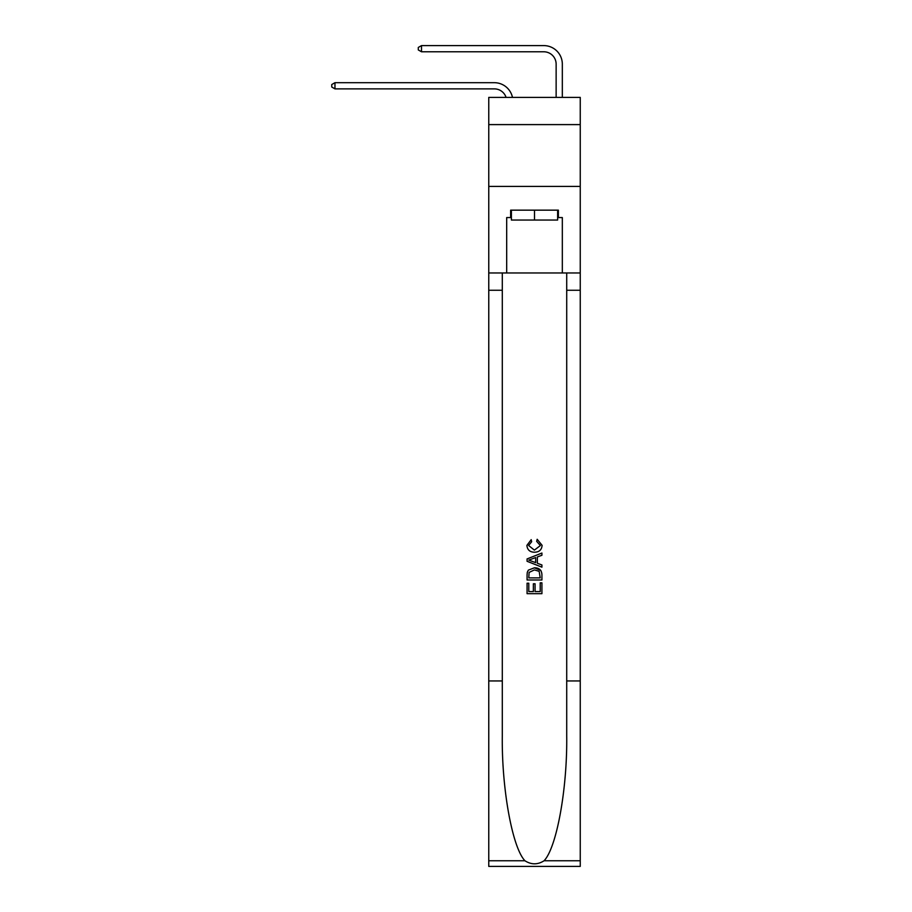 <?xml version="1.0" encoding="UTF-8"?>
<svg xmlns="http://www.w3.org/2000/svg" width="912" height="912" viewBox="0 0 912 912"><rect width="100%" height="100%" fill="white"/><g stroke="black" fill="none" stroke-linecap="round" stroke-linejoin="round"><path stroke-width="1.37" d="M580.249 124.602L580.249 97.402L488.764 97.402L488.764 124.602L580.249 124.602L580.249 186.413L488.764 186.413L488.764 124.602M494.327 82.696L334.966 82.696L494.327 82.696A18.548 18.548 148.1 0 1 512.476 97.402M556.138 97.402L556.138 64.148A12.369 12.369 19.6 0 0 543.78 51.779L421.504 51.779L418.289 49.932L418.289 47.458L421.504 45.6L543.78 45.6A18.548 18.548 34.9 0 1 562.328 64.148L562.328 97.402M557.631 210.159L557.631 220.043L511.393 220.043L511.393 210.159M534.512 210.159L534.512 220.043M540.212 582.836L540.212 591.592L535.07 591.592L540.212 591.592L540.212 582.836L541.922 582.836L541.922 593.678L527.079 593.678L527.079 583.213L527.079 593.678M533.36 583.783L533.36 591.592L528.789 591.592L533.36 591.592L533.36 583.783L535.07 583.783L535.07 591.592M528.356 570.137L527.296 572.291L528.356 570.137L534.421 567.811C539.163 567.788 541.66 570.08 541.922 574.674L541.922 579.986L527.079 579.986L527.079 574.913L527.079 579.986M540.839 570.433L534.421 567.811M537.168 539.277L536.678 541.375L537.168 539.277L542.104 545.342C541.705 549.89 539.14 552.182 534.386 552.216L534.386 552.216C529.838 552.113 527.33 549.833 526.897 545.376L531.206 539.665L531.65 541.751L528.607 545.479L534.386 550.118L540.394 545.536L536.678 541.375M544.076 860.757L580.249 860.757L580.249 866.4L488.764 866.4L488.764 680.945L502.295 680.945L502.295 736.087C501.646 788.777 512.339 847.658 524.936 860.757C531.308 864.827 537.692 864.827 544.076 860.757C556.685 847.658 567.367 788.777 566.717 736.087L566.717 272.962M527.079 558.931L527.079 561.29L541.922 567.173L527.079 561.29L527.079 558.931L541.922 553.037L527.079 558.931M566.717 680.945L580.249 680.945L580.249 186.413M488.764 680.945L488.764 186.413M502.295 272.962L502.295 680.945M580.249 860.757L580.249 680.945M488.764 272.962L506.684 272.962L506.684 217.569L511.393 217.569M557.631 217.569L558.372 217.569L558.372 210.159L510.64 210.159L510.64 217.569M558.372 217.569L562.328 217.569L562.328 272.962L580.249 272.962M506.684 272.962L562.328 272.962M541.922 553.037L541.922 555.26L537.35 556.947L537.35 563.274L541.922 564.961L541.922 567.173M531.536 561.119L535.64 562.636L535.64 557.574L528.789 560.105L531.536 561.119M535.64 557.574L535.64 562.636M527.079 574.913L527.296 572.291M539.163 571.334L540.212 577.889L539.163 571.334L534.386 569.909L529.097 572.428L528.789 577.889L540.212 577.889L528.789 577.889M527.079 583.213L528.789 583.213L528.789 591.592M556.138 64.148A12.369 12.369 -145.1 0 0 543.78 51.779A12.369 12.369 -145.1 0 1 556.138 64.148A12.369 12.369 -145.1 0 0 543.78 51.779A12.369 12.369 -145.1 0 1 556.138 64.148A12.369 12.369 -145.1 0 0 543.78 51.779A12.369 12.369 -145.1 0 1 556.138 64.148A12.369 12.369 -145.1 0 0 543.78 51.779A12.369 12.369 -145.1 0 1 556.138 64.148A12.369 12.369 -145.1 0 0 543.78 51.779A12.369 12.369 -145.1 0 1 556.138 64.148A12.369 12.369 -145.1 0 0 543.78 51.779A12.369 12.369 -145.1 0 1 556.138 64.148A12.369 12.369 -145.1 0 0 543.78 51.779A12.369 12.369 -145.1 0 1 556.138 64.148A12.369 12.369 -145.1 0 0 543.78 51.779A12.369 12.369 -145.1 0 1 556.138 64.148A12.369 12.369 -145.1 0 0 543.78 51.779A12.369 12.369 -145.1 0 1 556.138 64.148A12.369 12.369 -145.1 0 0 543.78 51.779A12.369 12.369 -145.1 0 1 556.138 64.148A12.369 12.369 -145.1 0 0 543.78 51.779A12.369 12.369 -145.1 0 1 556.138 64.148A12.369 12.369 -145.1 0 0 543.78 51.779A12.369 12.369 -145.1 0 1 556.138 64.148A12.369 12.369 -145.1 0 0 543.78 51.779A12.369 12.369 -145.1 0 1 556.138 64.148A12.369 12.369 -145.1 0 0 543.78 51.779A12.369 12.369 -145.1 0 1 556.138 64.148A12.369 12.369 -145.1 0 0 543.78 51.779A12.369 12.369 -145.1 0 1 556.138 64.148A12.369 12.369 -145.1 0 0 543.78 51.779A12.369 12.369 -145.1 0 1 556.138 64.148A12.369 12.369 -145.1 0 0 543.78 51.779A12.369 12.369 -145.1 0 1 556.138 64.148A12.369 12.369 -145.1 0 0 543.78 51.779A12.369 12.369 -145.1 0 1 556.138 64.148A12.369 12.369 -145.1 0 0 543.78 51.779A12.369 12.369 -145.1 0 1 556.138 64.148A12.369 12.369 -145.1 0 0 543.78 51.779A12.369 12.369 -145.1 0 1 556.138 64.148A12.369 12.369 -145.1 0 0 543.78 51.779A12.369 12.369 -145.1 0 1 556.138 64.148A12.369 12.369 -145.1 0 0 543.78 51.779A12.369 12.369 -145.1 0 1 556.138 64.148A12.369 12.369 -145.1 0 0 543.78 51.779A12.369 12.369 -145.1 0 1 556.138 64.148A12.369 12.369 -145.1 0 0 543.78 51.779A12.369 12.369 -145.1 0 1 556.138 64.148A12.369 12.369 -145.1 0 0 543.78 51.779A12.369 12.369 -145.1 0 1 556.138 64.148A12.369 12.369 -145.1 0 0 543.78 51.779A12.369 12.369 -145.1 0 1 556.138 64.148A12.369 12.369 -145.1 0 0 543.78 51.779A12.369 12.369 -145.1 0 1 556.138 64.148A12.369 12.369 -145.1 0 0 543.78 51.779M506.08 97.402A12.369 12.369 -31.9 0 0 494.327 88.874L334.966 88.874L331.751 87.016L331.751 84.542L334.966 82.696L334.966 88.874M421.504 45.6L421.504 51.779M566.717 290.267L580.249 290.267M502.295 290.267L488.764 290.267M488.764 860.757L524.936 860.757"/></g></svg>
